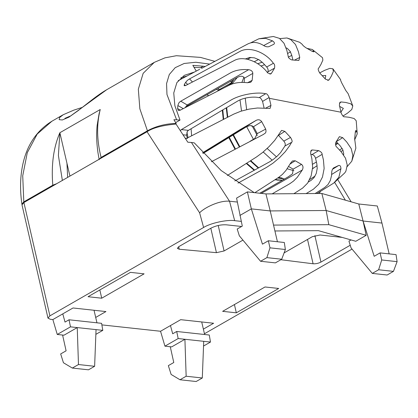 <?xml version="1.0" encoding="UTF-8"?>
<svg xmlns="http://www.w3.org/2000/svg" width="418" height="418" viewBox="0 0 418 418"><rect width="100%" height="100%" fill="white"/><g stroke="black" fill="none" stroke-linecap="round" stroke-linejoin="round"><path stroke-width="0.63" d="M237.319 202.056L229.519 201.21L191.428 142.47L187.807 142.214L176.015 124.031C162.288 125.327 152.633 127.898 147.052 131.743L23.899 202.547L21.982 204.82L47.981 318.124L49.899 315.851L203.608 227.481C210.343 223.144 227.261 219.434 234.676 220.667L241.217 221.378M176.694 331.479L172.697 333.778L170.455 325.565L160.543 331.26L164.932 346.156L178.172 338.543L176.694 331.479L209.282 335.017L210.473 342.055L203.54 346.041M170.455 325.565L180.691 319.681L213.614 323.255L203.378 329.138L204.627 334.51M180.012 379.763L186.151 376.231L202.302 377.987L196.162 381.514L180.012 379.763L171.124 374.455L168.349 365.635L173.778 362.51L170.267 346.736M186.151 376.231L184.918 339.28L171.683 346.888L164.932 346.156M202.302 377.987L203.723 341.323L178.172 338.543M203.723 341.323L210.473 342.055M69.017 319.78L65.02 322.085L62.784 313.871L52.867 319.566L57.256 334.463L70.496 326.85L69.017 319.78L101.605 323.323L102.797 330.361L95.863 334.348M94.04 310.266L96.95 322.816M102.797 330.361L96.046 329.624L94.625 366.293L88.491 369.82L72.335 368.065L63.447 362.761L60.673 353.941L66.101 350.817L62.59 335.043M94.625 366.293L78.474 364.538L72.335 368.065M96.046 329.624L77.241 327.587L78.474 364.538M70.496 326.85L77.241 327.587L64.006 335.194L57.256 334.463M381.958 223.066L377.308 206.001L358.769 203.989L363.07 221.012L381.958 223.066L389.158 253.878M260.56 261.271L266.893 257.629L281.716 259.238L275.384 262.88L260.56 261.271L239.342 235.804L237.205 229.017L242.294 226.096L236.572 198.111L247.388 191.893L265.926 193.905L321.85 193.482L358.769 203.989M321.85 193.482L326.15 210.505L363.07 221.012L374.178 256.297L380.093 252.89L396.05 254.625L397.1 261.647L381.712 259.975L380.093 252.89M265.926 193.905L270.221 210.928L326.15 210.505L328.814 224.67L366.184 235.303L355.786 241.28L318.406 230.652L274.908 230.976M247.388 191.893L251.333 208.88L270.221 210.928L277.427 241.74M239.869 215.469L251.333 208.88L262.441 244.159L268.361 240.758L284.313 242.492L285.369 249.515L269.976 247.843L268.361 240.758M363.07 221.012L366.184 235.303M351.057 239.937L348.941 241.155L351.078 247.942L372.292 273.403L378.624 269.762L381.712 259.975M378.624 269.762L393.448 271.371L397.1 261.647M372.292 273.403L387.12 275.013L393.448 271.371M266.893 257.629L269.976 247.843M273.534 225.088L328.814 224.67M281.716 259.238L285.369 249.515M234.425 304.565L236.322 312.826L278.696 288.462L265.017 286.978L222.637 311.337L236.322 312.826M130.421 272.358L88.041 296.723L101.726 298.206L144.1 273.842L130.421 272.358M99.829 289.946L101.726 298.206M203.378 329.138L201.711 321.964M95.706 317.445L105.937 311.562L73.014 307.982L62.784 313.871M342.133 237.398L320.042 235L312.283 236.703L284.094 252.906M280.87 259.724L313.087 263.768L307.517 239.441M314.89 235.627L320.946 262.081L350.227 245.246M241.62 226.483L226.337 224.821C220.991 224.534 215.819 225.668 210.824 228.223L178.789 246.641L177.347 248.323L179.212 249.227L216.435 252.671L224.085 250.962L242.942 240.12M229.519 201.21L234.676 220.667M352.04 249.097L204.449 333.747M203.608 227.481L199.605 212.788C204.742 207.385 219.539 200.347 229.367 201.194M101.872 324.89L160.543 331.26M52.867 319.566L50.322 319.289L47.981 318.124M320.449 191.371L319.352 193.503M320.946 262.081C318.385 263.377 315.768 263.941 313.087 263.768M191.428 142.47L194.25 142.851L221.206 170.57L254.228 192.635M343.011 116.021L347.614 113.074L351.778 109.506L352.792 105.942L350.728 103.774L345.691 102.447L341.25 101.961L339.406 103.136M339.656 106.433L343.345 108.367L340.957 112.055M340.048 102.248L339.353 105.122L341.182 113.043C342.535 115.922 343.7 117.171 344.672 116.789L349.114 117.27L354.13 118.519L356.22 120.765L357.218 133.906L356.8 131.346L355.29 132.313M340.116 102.201L341.25 101.961M340.592 79.963L340.607 79.697M340.592 79.718L340.628 79.692C340.372 79.754 340.764 80.878 341.799 83.051L345.801 90.528L348.137 93.663L352.792 105.942M294.387 60.202L299.748 57.423L298.436 51.727L295.505 44.512L290.756 39.585L286.952 37.97L299.68 42.296L301.88 44.052C302.851 44.945 302.355 45.311 305.976 47.793L312.303 51.393L313.923 51.848L313.688 50.782L312.303 49.491L322.513 57.7L322.874 60.103L320.888 64.524L318.678 68.212C317.774 68.714 318.15 70.339 319.807 73.093L325.47 79.169L328.543 80.251M322.215 75.679L325.774 75.506L325.188 78.866M327.702 80.397L329.274 79.582L331.484 75.893L333.412 71.415L332.817 68.777L329.776 68.385L324.723 70.302L319.65 72.915M329.274 79.582L328.616 80.214M312.303 49.491L307.084 48.394M291.79 55.375L288.483 57.062M290.473 51.869L287.579 53.53M251.009 57.412L247.55 59.309M201.727 68.296L247.905 43.916C252.66 41.586 257.775 42.046 263.256 45.306C265.284 46.628 267.149 47.088 268.847 46.675L273.79 44.292C274.913 43.347 274.48 42.202 272.484 40.859L265.576 38.32L258.831 38.796L273.294 36.486L279.433 38.357L284.005 43.258L286.873 50.473L288.19 56.164C288.117 57.517 289.277 58.766 291.675 59.91L298.813 60.438M254.327 61.697L258.596 59.513M286.126 47.835L287.427 48.488L290.212 51.419L291.795 55.385L292.866 60.04M286.952 37.97L279.809 38.613M299.748 57.423L298.865 60.411M258.831 38.796L250.622 42.866M199.632 69.383L198.832 69.759M187.645 84.483L185.644 82.336L184.343 84.509L184.16 85.721L185.592 85.538L234.352 60.485C243.913 55.098 260.257 62.36 267.64 72.884L270.733 73.96M245.34 58.928L249.713 57.475L254.426 57.851L259.108 59.811L262.76 62.757L266.694 66.984C268.121 68.724 268.497 70.349 267.823 71.859L267.379 72.601M266.694 66.984L273.393 63.29C266.057 52.689 249.53 45.724 239.692 51.571L189.573 78.897L192.468 82.001M269.882 74.111L271.444 73.296L274.521 68.171L267.823 71.859M271.444 73.296L270.791 73.934M273.393 63.29C274.584 64.017 274.96 65.647 274.521 68.171M185.644 82.336C188.157 79.295 188.492 79.739 189.573 78.897M183.267 108.628L177.869 105.55L177.582 108.549L178.314 110.436L179.897 110.347L229.367 85.136C234.315 82.743 240.319 81.933 247.383 82.717L250.732 82.273L252.164 80.355L252.827 73.385C252.624 71.3 251.223 70.072 248.626 69.701C241.547 69.111 235.517 70.161 230.543 72.863L180.775 101.198L188.016 105.461L237.769 77.225C240.893 75.637 243.124 75.961 244.462 78.187L244.133 82.451M177.869 105.55C179.108 101.449 179.886 102.201 180.775 101.198M185.012 107.739L187.285 104.908L248.626 69.701M186.282 107.092L188.016 105.461M185.644 138.88L233.719 114.124L240.737 111.266L249.044 109.124L257.415 108.011L270.012 108.434M188.398 130.353L237.398 101.224C243.762 97.305 254.134 96.391 259.076 97.676L265.649 93.747C257.451 91.699 240.157 94.411 230.537 100.357L181.381 129.596L188.398 130.353L187.369 131.341L186.574 135.171L182.985 134.784M265.592 108.194L270.963 105.414L269.135 97.493L262.567 101.417L264.098 108.037M187.353 138.536L186.574 135.171M270.963 105.414L270.08 108.403M265.649 93.747C266.621 93.366 267.781 94.614 269.135 97.493M262.567 101.417C261.208 98.528 260.043 97.284 259.076 97.676M180.304 130.646L181.381 129.596M211.356 161.756L263.554 134.371C264.678 133.149 266.741 133.535 265.691 129.11L261.689 121.633C260.215 119.663 258.345 119.255 256.082 120.41L239.692 129.867L202.61 152.779M203.164 153.39L246.333 126.853L250.131 125.478L253.548 126.664L257.248 133.577L254.802 138.525L250.11 141.263M278.414 135.322L283.812 141.117C285.238 142.857 285.609 144.482 284.935 145.997L280.541 152.654L277.134 156.217L273.252 159.457L269.772 161.724L234.817 180.947M237.999 183.105L266.449 167.461L272.87 163.26L279.47 157.727L285.269 151.682L289.428 146.013L291.639 142.324L284.935 145.997M283.812 141.117L290.515 137.444L284.851 131.367L281.586 130.385L274.73 140.37L269.098 146.587L262.744 152.387L256.605 156.902L227.345 175.492M290.515 137.444C292.172 140.197 292.543 141.822 291.639 142.324M272.149 193.858L289.841 183.69L293.52 181.078L297.297 177.305L302.303 170.011C303.442 167.655 303.175 165.774 301.514 164.368L295.186 160.768L292.443 160.967L290.494 163.281L286.001 170.403L282.432 174.374L278.707 177.347L254.855 192.703M288.676 166.531L293.133 169.149L292.569 173.768L288.227 176.845L259.787 193.236M310.867 154.404L312.058 154.535C313.746 154.911 314.906 156.16 315.548 158.281L316.818 163.788L317.22 168.412L316.264 173.418L314.022 177.666L311.107 180.336L308.374 181.976M306.112 193.602L313.364 189.249L318.704 184.286L322.482 177.018L324.138 168.532L323.443 160.068L322.132 154.367L315.548 158.281M312.058 154.535L318.641 150.626L312.465 149.952L311.332 150.193L310.569 153.113L311.885 158.809L312.638 167.278L311.159 175.785L307.653 183.079L302.627 188.084L293.885 193.696M318.641 150.626C321.04 151.771 322.205 153.019 322.132 154.367M316.99 193.518L333.81 183.042L338.893 177.143L340.926 168.757C340.879 166.291 340.121 165.204 338.643 165.486L333.543 167.952M333.397 168.057L333.7 167.869C332.352 168.945 331.688 170.722 331.699 173.204L331.521 175.706L330.293 180.545L327.978 184.563L324.723 187.483L315.109 193.534M336.239 141.624L340.231 145.908L342.718 149.545L343.711 153.678L343.627 154.9M315.083 176.056L309.722 179.479M347.212 166.573L351.799 161.186L352.886 155.695L351.251 148.688L346.752 142.021L342.676 137.653L336.297 141.681M342.676 137.653L339.416 136.665L335.8 142.366C335.361 144.889 335.738 146.514 336.924 147.246L340.994 151.614L345.524 158.229L347.248 165.084L345.89 171.192L344.766 172.906M339.552 150.062L342.117 148.411M354.631 139.884L357.218 133.906M356.8 131.346L355.833 130.416L355.331 131.806L354.663 138.776L355.859 148.139L351.799 161.186M337.352 142.815L335.466 144.027M340.916 151.53L343.037 150.297M231.713 81.944L230.381 81.406M218.395 88.208L218.781 89.87L230.464 83.292M219.471 90.178L218.781 89.87M178.183 80.674L199.449 69.398M99.176 159.676L97.916 152.387C96.558 142.836 96.302 133.833 97.143 125.384L99.103 113.68L100.242 109.521L59.863 132.736L69.931 176.082M187.029 75.987L180.879 77.795M216.341 89.374L218.891 90.476M208.781 95.623L206.785 94.797M56.832 183.617L52.788 185.205L23.805 201.868L21.882 204.062L21.997 204.376M62.366 180.43L58.4 155.506L59.863 132.736C53.504 147.491 51.148 164.979 52.788 185.205M67.638 177.404L66.958 163.276M100.242 109.521C96.495 124.282 96.777 140.255 101.088 157.434L147.439 130.787L139.852 108.811L138.332 89.206L143.165 73.322L154.289 62.366M154.268 62.376L106.679 89.734L68.954 117.15L62.308 119.971L59.163 119.658L59.539 117.578L63.243 114.71L73.693 110.185L82.419 107.353M99.197 159.258L101.088 157.434M193.999 67.298L200.546 67.695L203.138 66.201L192.829 65.354L196.277 71.081M200.546 67.695L202.307 67.972M205.149 66.472L203.138 66.201M209.653 64.09L195.823 62.251L184.16 63.479L175.21 67.664L169.3 74.503L166.563 83.6L166.97 94.494L176.61 119.814L180.006 120.091L174.87 105.723L173.747 92.979L176.877 82.612L184.296 75.36L194.527 72.011M175.649 122.599L180.006 120.091M176.61 119.814L173.904 119.726L176.14 123.42C165.591 123.707 156.024 126.163 147.439 130.787M175.043 124.052L176.14 123.42M191.627 135.803L191.104 128.744M276.481 156.818L267.165 148.468M257.284 135.573L251.929 125.541M246.651 109.631L245.225 98.152M260.968 66.039L264.584 64.717M276.308 179.202L275.896 179.155M254.604 170.063L246.636 163.239M235.308 149.08L229.106 137.412M223.661 119.302L222.804 109.897M282.223 178.047L278.54 177.451M250.722 160.643L258.685 167.822L250.633 160.695M239.65 146.781L233.281 134.842M227.773 117.186L226.687 107.588M231.844 84.081L237.283 77.492M23.899 202.547L49.899 315.851M199.605 212.788L147.052 131.743M218.233 225.506L224.085 250.962M210.813 228.228L216.435 252.671M179.212 249.227L178.732 246.677M345.383 200.18L334.693 182.441M312.392 51.451L313.688 50.782M263.664 45.552L272.484 40.859M184.343 84.509L185.388 85.638M247.54 82.733L252.164 80.355M252.827 73.385L244.462 78.187M177.582 108.549L180.341 110.122M185.273 138.311L186.496 138.442M203.012 153.223L256.082 120.41M257.248 133.577L265.691 129.11M261.689 121.633L253.548 126.664M284.851 131.367L278.482 135.401M302.303 170.011L261.276 193.398M293.133 169.149L301.514 164.368M295.186 160.768L290.118 164.008M312.465 149.952L310.616 151.128M340.926 168.757L331.641 174.473M332.477 169.28L338.643 165.486M337.911 143.416L335.612 144.884M340.999 112.233L269.323 98.308M23.805 201.868L22.724 175.774L27.29 152.654L37.207 134.068L51.863 121.251M106.658 89.75C102.546 92.112 97.65 95.476 91.981 99.855L78.203 110.598L68.954 117.15M282.474 180.163L275.128 179.651M254.583 170.079L246.714 163.187M235.465 148.996L229.247 137.329M223.687 119.292L222.7 109.96M228.939 85.356L232.544 81.181M284.569 178.956L277.975 177.817M239.807 146.702L233.422 134.758M227.815 117.165L226.608 107.64M230.72 84.514L233.934 79.394M293.901 170.696L287.197 168.778M272.196 160.214L263.215 151.99M253.475 139.424L246.657 126.685M241.531 111.01L240 99.907M241.891 82.419L243.992 77.064M277.62 180.012L274.887 179.803M283.535 178.857L277.709 177.99M316.41 162.012L312.627 164.211M317.142 165.711L312.554 168.632M351.151 201.821L337.953 179.928M333.836 183.027L344.787 172.88M340.68 79.728L333.057 69.022M21.882 204.062C20.571 194.903 20.242 186.052 20.9 177.504C23.074 151.473 33.377 132.731 51.801 121.288L63.243 114.71M214.842 61.352L200.441 57.391L176.406 55.714L164.969 57.841L154.273 62.371M186.914 132.156L188.027 137.658M70.02 116.157L64.915 118.378M229.116 84.979L224.743 87.493M262.253 62.24L257.801 63.672M254.17 170.304L246.296 163.454M234.994 149.247L228.798 137.606M223.264 119.506L222.313 110.19M228.787 85.434L232.596 81.097M258.267 168.052L250.298 160.909M239.336 146.948L232.972 135.035M227.387 117.385L226.216 107.87M230.527 84.598L233.793 79.472M313.793 167.973L312.549 168.684M282.296 180.268L277.139 180.121M284.35 179.082L283.054 178.967"/></g></svg>
